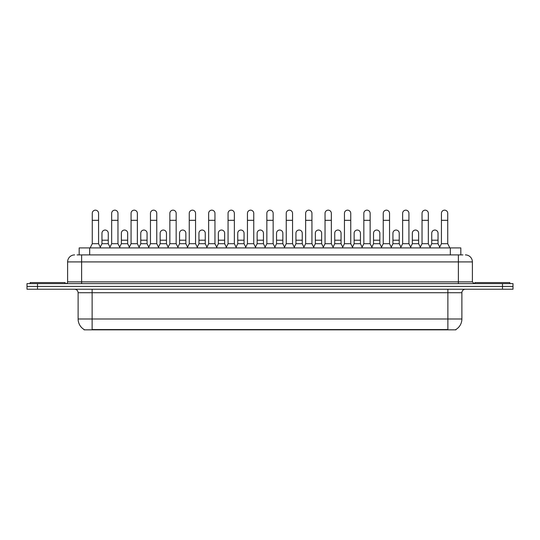 <?xml version="1.0" encoding="UTF-8"?>
<svg xmlns="http://www.w3.org/2000/svg" width="540" height="540" viewBox="0 0 540 540"><rect width="100%" height="100%" fill="white"/><g stroke="black" fill="none" stroke-linecap="round" stroke-linejoin="round"><path stroke-width="0.81" d="M79.178 254.907L79.178 247.907L460.823 247.907L460.823 254.907M455.929 329.495L455.929 329.839L84.071 329.839L84.071 329.495M84.179 329.555A12.258 12.258 0 0 1 78.118 318.985L92.124 318.985L92.124 329.555L447.876 329.555L447.876 318.985L461.882 318.985L461.882 292.727A3.503 3.503 0 0 1 465.379 289.224M78.118 318.985L78.118 292.727C77.915 290.601 76.748 289.433 74.621 289.224M455.821 329.555A12.258 12.258 0 0 0 461.882 318.985M37.503 283.622L513 283.622L513 286.423L27 286.423L27 289.224L37.503 289.224L37.503 286.423L27 286.423L27 283.622L37.503 283.622L37.503 286.423L513 286.423L513 289.224L37.503 289.224M77.234 254.907L462.929 254.907M77.072 254.907L81.621 254.907L81.621 261.913L67.615 261.913L67.615 281.873A1.748 1.748 0 0 1 65.867 283.622M74.621 254.907A7 7 0 0 0 67.615 261.913M465.379 254.907A7 7 0 0 1 472.385 261.913L472.385 281.873L474.134 283.622M90.167 247.907L92.266 243.702L98.57 243.702L100.669 247.907M98.57 243.702L98.57 213.314A3.152 3.152 0 0 0 95.418 210.161A3.152 3.152 0 0 1 95.614 210.168M92.266 243.702L92.266 220.313L98.57 220.313M92.266 220.313L92.266 213.314A3.152 3.152 0 0 1 95.418 210.161M100.264 247.097L101.966 243.702L108.27 243.702L109.964 247.097M108.27 243.702L108.27 233.199A3.152 3.152 0 0 0 105.314 230.054A3.152 3.152 0 0 1 108.27 233.199M101.966 243.702L101.966 240.206L108.27 240.206M101.966 240.206L101.966 233.199A3.152 3.152 0 0 1 105.314 230.054M109.566 247.907L111.665 243.702L117.97 243.702L120.069 247.907M117.97 243.702L117.97 213.314A3.152 3.152 0 0 0 114.818 210.161A3.152 3.152 0 0 1 115.013 210.168M111.665 243.702L111.665 220.313L117.97 220.313M111.665 220.313L111.665 213.314A3.152 3.152 0 0 1 114.818 210.161M128.959 247.907L131.065 243.702L137.363 243.702L139.469 247.907M137.363 243.702L137.363 213.314A3.152 3.152 0 0 0 134.217 210.161A3.152 3.152 0 0 1 134.413 210.168M131.065 243.702L131.065 220.313L137.363 220.313M131.065 220.313L131.065 213.314A3.152 3.152 0 0 1 134.217 210.161M148.358 247.907L150.458 243.702L156.762 243.702L158.861 247.907M156.762 243.702L156.762 213.314A3.152 3.152 0 0 0 153.61 210.161A3.152 3.152 0 0 1 153.812 210.168M150.458 243.702L150.458 220.313L156.762 220.313M150.458 220.313L150.458 213.314A3.152 3.152 0 0 1 153.61 210.161M167.758 247.907L169.857 243.702L176.162 243.702L178.261 247.907M176.162 243.702L176.162 213.314A3.152 3.152 0 0 0 173.009 210.161A3.152 3.152 0 0 1 173.205 210.168M169.857 243.702L169.857 220.313L176.162 220.313M169.857 220.313L169.857 213.314A3.152 3.152 0 0 1 173.009 210.161M119.664 247.097L121.365 243.702L127.669 243.702L129.364 247.097M127.669 243.702L127.669 233.199A3.152 3.152 0 0 0 124.713 230.054A3.152 3.152 0 0 1 127.669 233.199M121.365 243.702L121.365 240.206L127.669 240.206M121.365 240.206L121.365 233.199A3.152 3.152 0 0 1 124.713 230.054M139.064 247.097L140.764 243.702L147.062 243.702L148.763 247.097M147.062 243.702L147.062 233.199A3.152 3.152 0 0 0 144.113 230.054A3.152 3.152 0 0 1 147.062 233.199M140.764 243.702L140.764 240.206L147.062 240.206M140.764 240.206L140.764 233.199A3.152 3.152 0 0 1 144.113 230.054M158.463 247.097L160.157 243.702L166.462 243.702L168.163 247.097M166.462 243.702L166.462 233.199A3.152 3.152 0 0 0 163.512 230.054A3.152 3.152 0 0 1 166.462 233.199M160.157 243.702L160.157 240.206L166.462 240.206M160.157 240.206L160.157 233.199A3.152 3.152 0 0 1 163.512 230.054M65.165 283.622L65.165 282.569L30.152 282.569L30.152 283.622M509.848 283.622L509.848 282.569L474.836 282.569L474.836 283.622M187.157 247.907L189.257 243.702L195.561 243.702L197.66 247.907M195.561 243.702L195.561 213.314A3.152 3.152 0 0 0 192.409 210.161A3.152 3.152 0 0 1 192.605 210.168M189.257 243.702L189.257 220.313L195.561 220.313M189.257 220.313L189.257 213.314A3.152 3.152 0 0 1 192.409 210.161M206.557 247.907L208.656 243.702L214.96 243.702L217.06 247.907M214.96 243.702L214.96 213.314A3.152 3.152 0 0 0 211.808 210.161A3.152 3.152 0 0 1 212.004 210.168M208.656 243.702L208.656 220.313L214.96 220.313M208.656 220.313L208.656 213.314A3.152 3.152 0 0 1 211.808 210.161M225.95 247.907L228.056 243.702L234.353 243.702L236.459 247.907M234.353 243.702L234.353 213.314A3.152 3.152 0 0 0 231.201 210.161A3.152 3.152 0 0 1 231.404 210.168M228.056 243.702L228.056 220.313L234.353 220.313M228.056 220.313L228.056 213.314A3.152 3.152 0 0 1 231.201 210.161M177.863 247.097L179.557 243.702L185.861 243.702L187.556 247.097M185.861 243.702L185.861 233.199A3.152 3.152 0 0 0 182.905 230.054A3.152 3.152 0 0 1 185.861 233.199M179.557 243.702L179.557 240.206L185.861 240.206M179.557 240.206L179.557 233.199A3.152 3.152 0 0 1 182.905 230.054M197.255 247.097L198.956 243.702L205.261 243.702L206.955 247.097M205.261 243.702L205.261 233.199A3.152 3.152 0 0 0 202.304 230.054A3.152 3.152 0 0 1 205.261 233.199M198.956 243.702L198.956 240.206L205.261 240.206M198.956 240.206L198.956 233.199A3.152 3.152 0 0 1 202.304 230.054M216.655 247.097L218.356 243.702L224.654 243.702L226.355 247.097M224.654 243.702L224.654 233.199A3.152 3.152 0 0 0 221.704 230.054A3.152 3.152 0 0 1 224.654 233.199M218.356 243.702L218.356 240.206L224.654 240.206M218.356 240.206L218.356 233.199A3.152 3.152 0 0 1 221.704 230.054M245.349 247.907L247.448 243.702L253.753 243.702L255.852 247.907M253.753 243.702L253.753 213.314A3.152 3.152 0 0 0 250.601 210.161A3.152 3.152 0 0 1 250.803 210.168M247.448 243.702L247.448 220.313L253.753 220.313M247.448 220.313L247.448 213.314A3.152 3.152 0 0 1 250.601 210.161M264.749 247.907L266.848 243.702L273.152 243.702L275.252 247.907M273.152 243.702L273.152 213.314A3.152 3.152 0 0 0 270 210.161A3.152 3.152 0 0 1 270.196 210.168M266.848 243.702L266.848 220.313L273.152 220.313M266.848 220.313L266.848 213.314A3.152 3.152 0 0 1 270 210.161M284.148 247.907L286.247 243.702L292.552 243.702L294.651 247.907M292.552 243.702L292.552 213.314A3.152 3.152 0 0 0 289.4 210.161A3.152 3.152 0 0 1 289.595 210.168M286.247 243.702L286.247 220.313L292.552 220.313M286.247 220.313L286.247 213.314A3.152 3.152 0 0 1 289.4 210.161M303.541 247.907L305.647 243.702L311.945 243.702L314.05 247.907M311.945 243.702L311.945 213.314A3.152 3.152 0 0 0 308.799 210.161A3.152 3.152 0 0 1 308.995 210.168M305.647 243.702L305.647 220.313L311.945 220.313M305.647 220.313L305.647 213.314A3.152 3.152 0 0 1 308.799 210.161M322.94 247.907L325.04 243.702L331.344 243.702L333.443 247.907M331.344 243.702L331.344 213.314A3.152 3.152 0 0 0 328.192 210.161A3.152 3.152 0 0 1 328.394 210.168M325.04 243.702L325.04 220.313L331.344 220.313M325.04 220.313L325.04 213.314A3.152 3.152 0 0 1 328.192 210.161M236.054 247.097L237.749 243.702L244.053 243.702L245.754 247.097M244.053 243.702L244.053 233.199A3.152 3.152 0 0 0 241.103 230.054A3.152 3.152 0 0 1 244.053 233.199M237.749 243.702L237.749 240.206L244.053 240.206M237.749 240.206L237.749 233.199A3.152 3.152 0 0 1 241.103 230.054M255.454 247.097L257.148 243.702L263.453 243.702L265.154 247.097M263.453 243.702L263.453 233.199A3.152 3.152 0 0 0 260.496 230.054A3.152 3.152 0 0 1 263.453 233.199M257.148 243.702L257.148 240.206L263.453 240.206M257.148 240.206L257.148 233.199A3.152 3.152 0 0 1 260.496 230.054M274.847 247.097L276.548 243.702L282.852 243.702L284.546 247.097M282.852 243.702L282.852 233.199A3.152 3.152 0 0 0 279.896 230.054A3.152 3.152 0 0 1 282.852 233.199M276.548 243.702L276.548 240.206L282.852 240.206M276.548 240.206L276.548 233.199A3.152 3.152 0 0 1 279.896 230.054M294.246 247.097L295.947 243.702L302.252 243.702L303.946 247.097M302.252 243.702L302.252 233.199A3.152 3.152 0 0 0 299.295 230.054A3.152 3.152 0 0 1 302.252 233.199M295.947 243.702L295.947 240.206L302.252 240.206M295.947 240.206L295.947 233.199A3.152 3.152 0 0 1 299.295 230.054M313.646 247.097L315.347 243.702L321.644 243.702L323.345 247.097M321.644 243.702L321.644 233.199A3.152 3.152 0 0 0 318.695 230.054A3.152 3.152 0 0 1 321.644 233.199M315.347 243.702L315.347 240.206L321.644 240.206M315.347 240.206L315.347 233.199A3.152 3.152 0 0 1 318.695 230.054M342.34 247.907L344.439 243.702L350.744 243.702L352.843 247.907M350.744 243.702L350.744 213.314A3.152 3.152 0 0 0 347.591 210.161A3.152 3.152 0 0 1 347.787 210.168M344.439 243.702L344.439 220.313L350.744 220.313M344.439 220.313L344.439 213.314A3.152 3.152 0 0 1 347.591 210.161M361.739 247.907L363.839 243.702L370.143 243.702L372.242 247.907M370.143 243.702L370.143 213.314A3.152 3.152 0 0 0 366.991 210.161A3.152 3.152 0 0 1 367.187 210.168M363.839 243.702L363.839 220.313L370.143 220.313M363.839 220.313L363.839 213.314A3.152 3.152 0 0 1 366.991 210.161M381.139 247.907L383.238 243.702L389.543 243.702L391.642 247.907M389.543 243.702L389.543 213.314A3.152 3.152 0 0 0 386.39 210.161A3.152 3.152 0 0 1 386.586 210.168M383.238 243.702L383.238 220.313L389.543 220.313M383.238 220.313L383.238 213.314A3.152 3.152 0 0 1 386.39 210.161M400.532 247.907L402.638 243.702L408.935 243.702L411.041 247.907M408.935 243.702L408.935 213.314A3.152 3.152 0 0 0 405.783 210.161A3.152 3.152 0 0 1 405.986 210.168M402.638 243.702L402.638 220.313L408.935 220.313M402.638 220.313L402.638 213.314A3.152 3.152 0 0 1 405.783 210.161M419.931 247.907L422.03 243.702L428.335 243.702L430.434 247.907M428.335 243.702L428.335 213.314A3.152 3.152 0 0 0 425.183 210.161A3.152 3.152 0 0 1 425.385 210.168M422.03 243.702L422.03 220.313L428.335 220.313M422.03 220.313L422.03 213.314A3.152 3.152 0 0 1 425.183 210.161M439.331 247.907L441.43 243.702L447.734 243.702L449.834 247.907M447.734 243.702L447.734 213.314A3.152 3.152 0 0 0 444.582 210.161A3.152 3.152 0 0 1 444.778 210.168M441.43 243.702L441.43 220.313L447.734 220.313M441.43 220.313L441.43 213.314A3.152 3.152 0 0 1 444.582 210.161M333.045 247.097L334.739 243.702L341.044 243.702L342.745 247.097M341.044 243.702L341.044 233.199A3.152 3.152 0 0 0 338.094 230.054A3.152 3.152 0 0 1 341.044 233.199M334.739 243.702L334.739 240.206L341.044 240.206M334.739 240.206L334.739 233.199A3.152 3.152 0 0 1 338.094 230.054M352.445 247.097L354.139 243.702L360.443 243.702L362.138 247.097M360.443 243.702L360.443 233.199A3.152 3.152 0 0 0 357.487 230.054A3.152 3.152 0 0 1 360.443 233.199M354.139 243.702L354.139 240.206L360.443 240.206M354.139 240.206L354.139 233.199A3.152 3.152 0 0 1 357.487 230.054M371.837 247.097L373.538 243.702L379.843 243.702L381.537 247.097M379.843 243.702L379.843 233.199A3.152 3.152 0 0 0 376.886 230.054A3.152 3.152 0 0 1 379.843 233.199M373.538 243.702L373.538 240.206L379.843 240.206M373.538 240.206L373.538 233.199A3.152 3.152 0 0 1 376.886 230.054M391.237 247.097L392.938 243.702L399.236 243.702L400.937 247.097M399.236 243.702L399.236 233.199A3.152 3.152 0 0 0 396.286 230.054A3.152 3.152 0 0 1 399.236 233.199M392.938 243.702L392.938 240.206L399.236 240.206M392.938 240.206L392.938 233.199A3.152 3.152 0 0 1 396.286 230.054M410.636 247.097L412.331 243.702L418.635 243.702L420.336 247.097M418.635 243.702L418.635 233.199A3.152 3.152 0 0 0 415.685 230.054A3.152 3.152 0 0 1 418.635 233.199M412.331 243.702L412.331 240.206L418.635 240.206M412.331 240.206L412.331 233.199A3.152 3.152 0 0 1 415.685 230.054M430.036 247.097L431.73 243.702L438.035 243.702L439.736 247.097M438.035 243.702L438.035 233.199A3.152 3.152 0 0 0 435.078 230.054A3.152 3.152 0 0 1 438.035 233.199M431.73 243.702L431.73 240.206L438.035 240.206M431.73 240.206L431.73 233.199A3.152 3.152 0 0 1 435.078 230.054M446.472 329.839L446.472 329.495M93.528 329.839L93.528 329.495M89.681 254.907L89.681 247.907M450.32 254.907L450.32 247.907M447.876 289.224L447.876 292.727L78.118 292.727M461.882 292.727L447.876 292.727L447.876 318.985L92.124 318.985L92.124 289.224M502.497 289.224L502.497 283.622M81.621 283.622L81.621 281.873L472.385 281.873M67.615 281.873L81.621 281.873L81.621 261.913L458.379 261.913L458.379 283.622M472.385 261.913L458.379 261.913L458.379 254.907"/></g></svg>
